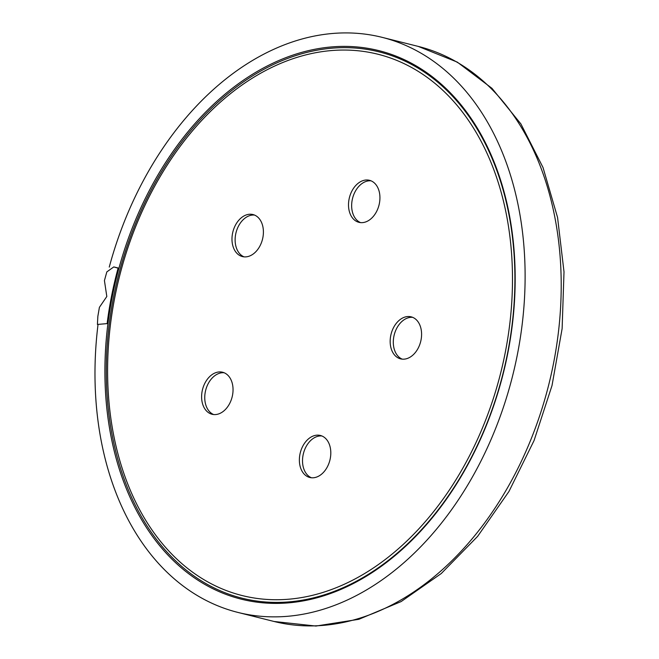 <?xml version="1.0" encoding="UTF-8"?>
<svg xmlns="http://www.w3.org/2000/svg" width="659" height="659" viewBox="0 0 659 659"><rect width="100%" height="100%" fill="white"/><g stroke="black" fill="none" stroke-linecap="round" stroke-linejoin="round"><path stroke-width="0.99" d="M401.784 359.089A21.665 15.264 104.1 0 1 400.606 358.867A21.665 15.264 104.1 0 1 390.878 334.97A21.665 15.264 104.1 0 1 409.964 316.608A21.665 15.264 104.1 0 1 411.142 316.839A21.665 15.264 104.1 0 1 420.879 340.736A21.665 15.264 104.1 0 1 401.784 359.089M402.204 359.139A21.665 15.264 104.1 0 1 394.206 334.929A21.665 15.264 104.1 0 1 412.682 317.35M360.135 222.561A21.665 15.264 104.1 0 1 358.957 222.33A21.665 15.264 104.1 0 1 349.221 198.433A21.665 15.264 104.1 0 1 368.315 180.08A21.665 15.264 104.1 0 1 369.493 180.311A21.665 15.264 104.1 0 1 379.222 204.208A21.665 15.264 104.1 0 1 360.135 222.561M360.555 222.61A21.665 15.264 104.1 0 1 352.557 198.392A21.665 15.264 104.1 0 1 371.033 180.821M243.599 256.804A21.665 15.264 104.1 0 1 242.421 256.573A21.665 15.264 104.1 0 1 232.693 232.676A21.665 15.264 104.1 0 1 251.779 214.323A21.665 15.264 104.1 0 1 252.957 214.546A21.665 15.264 104.1 0 1 262.694 238.443A21.665 15.264 104.1 0 1 243.599 256.804M244.028 256.845A21.665 15.264 104.1 0 1 236.029 232.635A21.665 15.264 104.1 0 1 254.498 215.065M213.236 414.495A21.665 15.264 104.1 0 1 212.058 414.264A21.665 15.264 104.1 0 1 202.321 390.367A21.665 15.264 104.1 0 1 221.416 372.014A21.665 15.264 104.1 0 1 222.594 372.244A21.665 15.264 104.1 0 1 232.33 396.141A21.665 15.264 104.1 0 1 213.236 414.495M213.656 414.544A21.665 15.264 104.1 0 1 205.657 390.326A21.665 15.264 104.1 0 1 224.134 372.755M310.999 477.709A21.665 15.264 104.1 0 1 309.821 477.487A21.665 15.264 104.1 0 1 300.084 453.59A21.665 15.264 104.1 0 1 319.178 435.237A21.665 15.264 104.1 0 1 320.356 435.459A21.665 15.264 104.1 0 1 330.093 459.356A21.665 15.264 104.1 0 1 310.999 477.709M311.419 477.759A21.665 15.264 104.1 0 1 303.42 453.549A21.665 15.264 104.1 0 1 321.897 435.97M363.76 48.923A281.615 198.433 -75.9 0 0 113.332 298.354A281.615 198.433 -75.9 0 0 257.422 601.14A281.615 198.433 -75.9 0 0 507.85 351.7A281.615 198.433 -75.9 0 0 363.76 48.923M118.941 268.197A282.752 199.24 104.1 0 1 363.422 47.67A282.752 199.24 104.1 0 1 508.097 351.675A282.752 199.24 104.1 0 1 256.656 602.12A282.752 199.24 104.1 0 1 107.936 323.544A282.752 199.24 104.1 0 1 118.941 268.197L113.776 266.928L117.393 267.966M97.408 324.442L107.936 323.544L97.408 324.442L97.861 316.295L99.402 307.341L106.816 296.492L104.427 280.569L106.84 271.887L113.776 266.928M107.153 323.355A282.752 199.24 104.1 0 1 118.159 267.999M98.018 324.59A296.435 208.878 -75.9 0 0 237.957 612.433A296.435 208.878 -75.9 0 0 512.653 375.688A296.435 208.878 -75.9 0 0 382.129 37.349A296.435 208.878 -75.9 0 0 109.254 267.084M257.356 598.471A279.037 196.621 104.1 0 1 114.584 298.461A279.037 196.621 104.1 0 1 362.722 51.311A279.037 196.621 104.1 0 1 505.494 351.321A279.037 196.621 104.1 0 1 257.356 598.471M382.129 37.349L418.226 46.402A296.435 208.878 104.1 0 1 548.749 384.732A296.435 208.878 104.1 0 1 274.053 621.478L237.957 612.433M418.226 46.402L457.297 62.119L491.968 88.331L520.898 123.933L543.024 167.534L557.563 217.462L564.005 271.846L562.127 328.594L552.011 385.564L534.062 440.558L508.946 491.474L477.618 536.377L441.242 573.544L401.166 601.552L358.858 619.303L315.916 626.05L274.053 621.478"/></g></svg>
